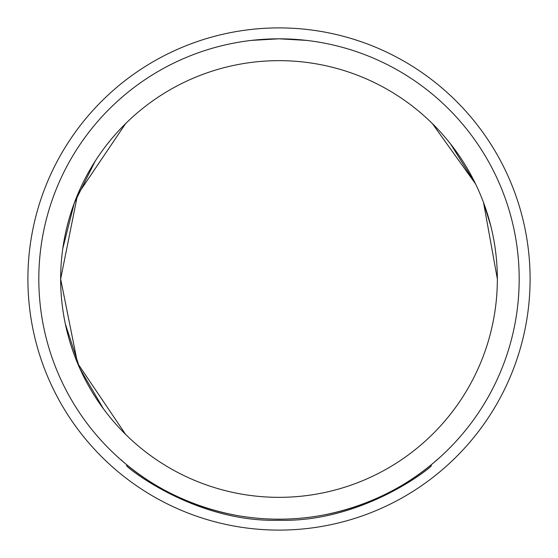<?xml version="1.0" encoding="UTF-8"?>
<svg xmlns="http://www.w3.org/2000/svg" width="558" height="558" viewBox="0 0 558 558"><rect width="100%" height="100%" fill="white"/><g stroke="black" fill="none" stroke-linecap="round" stroke-linejoin="round"><path stroke-width="0.84" d="M251.707 40.371L279 38.816L306.293 40.371M27.9 279A251.1 251.1 0 0 0 279 530.1A251.1 251.1 0 0 0 530.1 279A251.1 251.1 0 0 0 279 27.9A251.1 251.1 0 0 0 27.9 279M431.299 464.723A240.184 240.184 0 0 0 279 38.816A240.184 240.184 0 0 0 126.701 464.723M38.816 279A240.184 240.184 0 0 0 279 519.184A240.184 240.184 0 0 0 519.184 279M235.441 515.201C159.616 500.665 118.945 457.079 120.591 459.541M431.299 465.818C431.808 466.941 363.119 522.616 279 520.272C194.881 522.616 126.192 466.941 126.701 465.818C126.192 466.941 194.881 522.616 279 520.272C363.119 522.616 431.808 466.941 431.299 465.818L431.299 464.73L437.409 459.541C439.055 457.079 398.384 500.665 322.559 515.201M126.701 465.818L126.701 464.73M103.439 408.819L79.773 368.357L65.293 323.779M62.803 248.443L74.263 203.119L95.111 161.269M450.48 143.838L475.555 183.917L432.387 123.604M497.345 278.888L483.528 202.554L490.859 226.15M125.613 434.396L77.548 363.216L60.655 279L77.541 194.791L125.613 123.604M60.655 279A218.345 218.345 0 0 0 279 497.345A218.345 218.345 0 0 0 497.345 279A218.345 218.345 0 0 0 279 60.655A218.345 218.345 0 0 0 60.655 279"/></g></svg>
